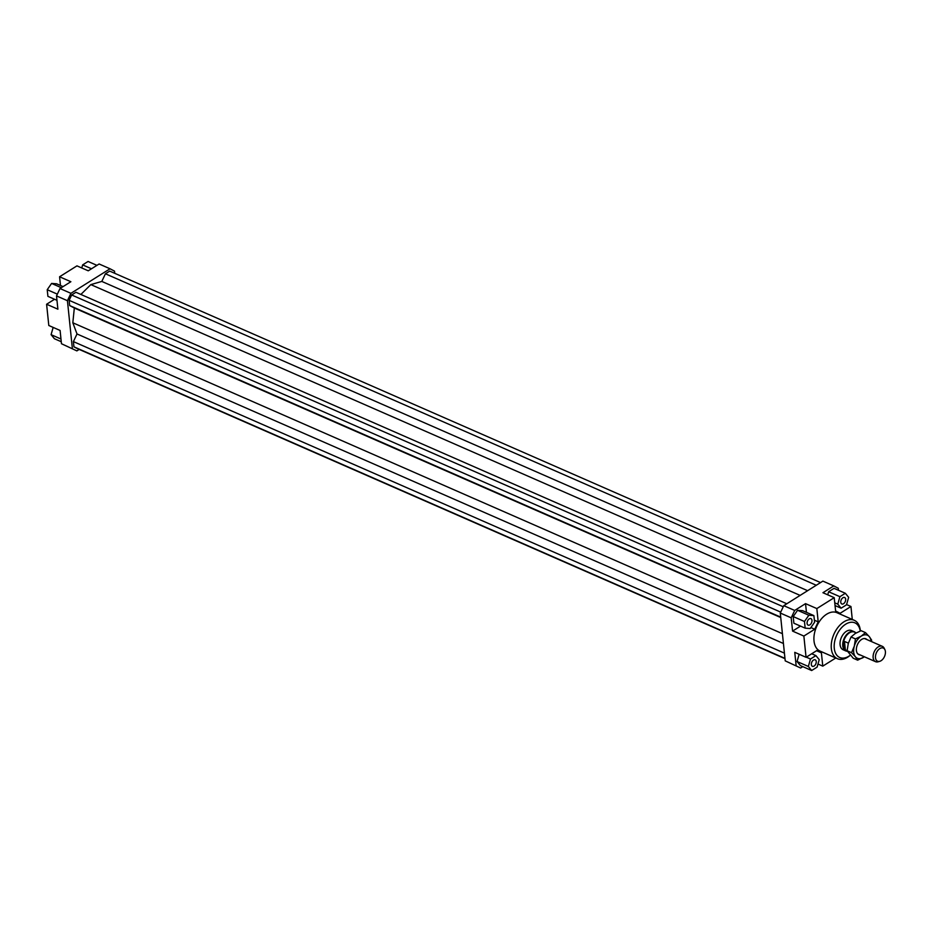 <?xml version="1.0" encoding="UTF-8"?>
<svg xmlns="http://www.w3.org/2000/svg" width="932" height="932" viewBox="0 0 932 932"><rect width="100%" height="100%" fill="white"/><g stroke="black" fill="none" stroke-linecap="round" stroke-linejoin="round"><path stroke-width="1.4" d="M847.223 651.27A10.485 6.512 -66.3 0 1 845.802 650.932A10.485 6.512 -66.3 0 1 842.761 645.876A10.485 6.512 -66.3 0 1 846.244 635.053A10.485 6.512 -66.3 0 1 854.213 631.721A10.485 6.512 -66.3 0 1 855.436 632.537M847.444 651.363L846.233 650.827A10.229 6.349 -66.3 0 1 843.274 645.899A10.229 6.349 -66.3 0 1 846.664 635.356A10.229 6.349 -66.3 0 1 854.434 632.106L856.24 632.898M847.13 650.664L845.359 649.895L843.483 645.993L844.485 641.437L848.388 643.138M884.876 649.627L884.119 648.124A8.388 5.208 113.7 0 0 882.301 646.319A8.388 5.208 113.7 0 0 875.929 648.987A8.388 5.208 113.7 0 0 873.144 657.643A8.388 5.208 113.7 0 0 875.567 661.685A8.388 5.208 113.7 0 0 878.13 661.79L879.75 661.324A7.176 4.462 -66.3 0 1 875.486 657.771A7.176 4.462 -66.3 0 1 878.946 649.243A7.176 4.462 -66.3 0 1 884.876 649.627A7.176 4.462 -66.3 0 1 885.4 651.55A7.176 4.462 -66.3 0 1 879.75 661.324M845.359 649.895L844.485 641.437M845.802 650.932L843.111 649.755A10.485 6.512 -66.3 0 1 840.082 644.699A10.485 6.512 -66.3 0 1 843.565 633.877A10.485 6.512 -66.3 0 1 851.533 630.545L854.213 631.721M816.234 661.522A3.542 2.202 -66.3 0 1 815.057 665.18A3.542 2.202 -66.3 0 1 812.366 666.298A3.542 2.202 -66.3 0 1 811.341 664.598A3.542 2.202 -66.3 0 1 812.518 660.951A3.542 2.202 -66.3 0 1 815.209 659.821A3.542 2.202 -66.3 0 1 816.234 661.522M840.769 602.282A3.542 2.202 -66.3 0 1 841.946 598.624A3.542 2.202 -66.3 0 1 844.637 597.505A3.542 2.202 -66.3 0 1 845.662 599.206A3.542 2.202 -66.3 0 1 844.485 602.853A3.542 2.202 -66.3 0 1 841.794 603.983A3.542 2.202 -66.3 0 1 840.769 602.282M809.838 624.871A3.542 2.202 -66.3 0 1 808.114 625.127A3.542 2.202 -66.3 0 1 807.147 622.238A3.542 2.202 -66.3 0 1 809.221 618.895A3.542 2.202 -66.3 0 1 810.957 618.638A3.542 2.202 -66.3 0 1 811.923 621.539A3.542 2.202 -66.3 0 1 809.838 624.871M837.402 658.703L820.09 651.107A20.97 13.025 -66.3 0 1 818.005 649.802A20.97 13.025 -66.3 0 1 814.02 640.995A20.97 13.025 -66.3 0 1 820.976 619.372A20.97 13.025 -66.3 0 1 836.924 612.697L854.236 620.281A20.97 13.025 113.7 0 0 838.299 626.956A20.97 13.025 113.7 0 0 831.332 648.579A20.97 13.025 113.7 0 0 837.402 658.703A20.97 13.025 113.7 0 0 850.135 655.347L850.299 655.219A18.873 11.72 -66.3 0 1 834.28 648.334A18.873 11.72 -66.3 0 1 845.277 624.463A18.873 11.72 -66.3 0 1 860.236 631.011M860.353 630.964A20.97 13.025 113.7 0 0 860.306 630.393A20.97 13.025 113.7 0 0 854.236 620.281M79.185 349.418L76.867 350.886L61.465 343.733L76.867 350.886M56.514 295.91L67.43 300.698L70.914 293.324L110.034 268.777L99.118 263.989L88.249 270.804L76.96 265.865L59.578 276.769L70.867 281.72L59.998 288.536L56.514 295.91L57.889 309.191L46.6 304.251L48.802 325.501L60.091 330.452L61.465 343.733M816.548 650.722L821.407 652.854L816.921 650.489L806.063 657.305L803.862 636.055L792.573 631.104L791.198 617.823L794.681 610.448L783.765 605.672L780.282 613.035L791.198 617.823M821.407 652.854L822.781 666.135L817.981 664.038M794.681 610.448L805.539 603.633L816.84 608.573L834.222 597.668L822.933 592.717L833.791 585.902L838.287 588.267L838.485 590.282M783.765 605.672L822.874 581.114L833.791 585.902M792.573 631.104L800.506 626.118M806.448 612.336L805.539 603.633M793.19 616.565L793.878 623.217L805.166 628.156L810.223 628.529L814.58 622.25L813.892 615.609L802.603 610.658L797.559 610.285L793.19 616.565L804.479 621.516L805.166 628.156M785.222 660.858L800.623 668.011L785.222 660.858L780.282 613.035M835.771 657.992L822.781 666.135M802.802 666.648L800.623 668.011M846.582 604.588L850.951 606.499L852.279 619.419M845.336 593.276L839.907 596.69L837.775 604.157L841.095 608.2L846.524 604.798L848.656 597.33L845.336 593.276L834.047 588.337L828.606 591.75L827.733 594.826M834.222 597.668L835.596 610.949L840.082 613.314L850.951 606.499M810.898 627.551L814.731 629.228L818.203 621.865L814.37 620.176M816.84 608.573L818.203 621.865M110.034 268.777L114.519 271.142L114.741 273.321M70.914 293.324L59.998 288.536M72.37 348.51L67.43 300.698M60.475 285.483L59.578 276.769M46.6 304.251L54.534 299.265M796.138 665.646L794.763 652.353L806.063 657.305M799.132 654.264L797.058 661.522L800.378 665.576L811.667 670.527L817.096 667.114L819.228 659.646L815.908 655.604L811.714 653.763M56.98 300.325L47.905 296.353L47.217 289.712L57.353 294.151M47.217 289.712L51.586 283.433L56.631 283.806L63.061 286.613M51.586 283.433L61.337 287.708M81.76 267.962L82.645 264.886L88.074 261.473L96.94 265.352M82.645 264.886L91.499 268.765M53.159 327.412L51.085 334.67L54.406 338.724L61.256 341.718M51.085 334.67L60.976 339.003M813.892 615.609L808.848 615.237L797.559 610.285M808.848 615.237L804.479 621.516M814.731 629.228L803.862 636.055M839.907 596.69L828.606 591.75M837.775 604.157L834.757 602.829M841.095 608.2L835.037 605.555M815.908 655.604L810.479 659.017L806.273 657.165M810.479 659.017L808.347 666.473L797.058 661.522M808.347 666.473L811.667 670.527M786.794 603.761L75.935 292.287L71.659 294.978L69.131 300.337L69.667 305.556L74.327 308.014L72.824 322.775L77.007 333.959L73.395 341.601L73.931 346.82L77.205 348.545L785 658.679M782.414 633.69L72.824 322.775M74.327 308.014L780.748 617.543M820.556 582.582L109.696 271.107L105.421 273.787L101.809 281.429L90.835 284.61L80.886 294.454M90.835 284.61L800.122 595.397M71.659 294.978L783.241 606.767M69.131 300.337L780.713 612.126M780.701 617.112L69.667 305.556M105.421 273.787L816.281 585.261M101.809 281.429L807.625 590.69M73.395 341.601L784.429 653.146M77.007 333.959L783.428 643.488M73.931 346.82L784.965 658.376M871.082 641.402A12.582 7.817 113.7 0 0 871.071 641.286A12.582 7.817 113.7 0 0 869.358 636.707A12.582 7.817 113.7 0 0 861.273 636.113A12.582 7.817 113.7 0 0 854.294 646.156A12.582 7.817 113.7 0 0 853.689 652.202A12.582 7.817 113.7 0 0 855.401 656.78L851.533 652.691L854.294 646.156L855.448 638.909L861.273 636.113L865.49 632.618L861.086 630.684L855.25 633.48L851.044 636.987L848.271 643.523L847.118 650.757L853.234 658.237L857.65 660.171L855.401 656.78A12.582 7.817 113.7 0 0 863.475 657.375A12.582 7.817 113.7 0 0 864.348 656.769L857.65 660.171M865.49 632.618L869.358 636.707L871.606 640.086L871.49 641.577M860.213 654.951A8.656 5.371 -66.3 0 1 856.473 651.002A8.656 5.371 -66.3 0 1 856.403 650.501A8.656 5.371 -66.3 0 1 861.494 639.515A8.656 5.371 -66.3 0 1 866.946 639.585M847.118 650.757L851.533 652.691M851.044 636.987L855.448 638.909M875.567 661.685L857.801 653.903M882.301 646.319L864.535 638.537"/></g></svg>
